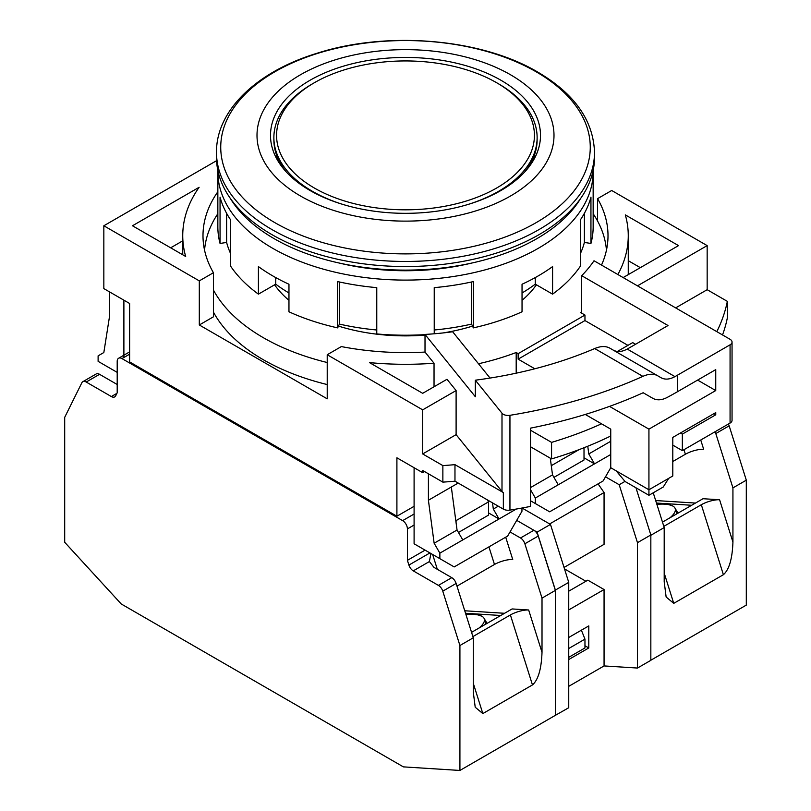 <?xml version="1.0" encoding="UTF-8"?>
<svg xmlns="http://www.w3.org/2000/svg" width="811" height="811" viewBox="0 0 811 811"><rect width="100%" height="100%" fill="white"/><g stroke="black" fill="none" stroke-linecap="round" stroke-linejoin="round"><path stroke-width="1.22" d="M444.327 267.742A148.504 85.743 180 0 1 366.673 267.742M536.395 284.813A141.084 81.455 180 0 1 522.041 300.334M472.519 326.103A141.084 81.455 180 0 1 443.07 332.936M425.015 335.095A141.084 81.455 180 0 1 338.481 326.103M230.334 198.421A185.628 107.174 0 0 0 274.24 238.718A185.628 107.174 0 0 0 580.666 198.421M216.496 152.336L216.496 157.425A189.004 109.12 0 0 0 271.857 234.582A189.004 109.12 0 0 0 477.831 258.243A189.004 109.12 0 0 0 594.504 157.425L594.504 152.336C593.378 120.403 574.452 93.65 537.754 72.088C481.237 38.522 387.344 30.636 317 53.273C257.006 71.52 216.061 110.235 216.496 152.336A189.004 109.12 0 0 0 271.857 229.503A189.004 109.12 0 0 0 477.831 253.154A189.004 109.12 0 0 0 594.504 152.336M300.496 196.009A148.504 85.743 0 0 0 510.504 196.009A148.504 85.743 0 0 0 510.504 74.754A148.504 85.743 0 0 0 300.496 74.754A148.504 85.743 0 0 0 300.496 196.009M310.035 190.494A135.001 77.947 180 0 1 270.499 135.376A135.001 77.947 180 0 1 353.839 63.37A135.001 77.947 180 0 1 500.965 80.269A135.001 77.947 180 0 1 540.501 135.376A135.001 77.947 180 0 1 457.161 207.393A135.001 77.947 180 0 1 310.035 190.494M276.014 157.425A135.001 77.947 180 0 1 276.845 155.854M288.959 300.334A141.084 81.455 180 0 1 274.605 284.813M534.155 155.854A135.001 77.947 180 0 1 534.986 157.425M525.041 171.597A131.625 75.991 0 0 0 537.125 139.786L537.125 137.586A131.625 75.991 0 0 0 498.572 83.847L496.667 82.742A128.929 74.44 0 0 0 314.333 82.742L314.333 82.742A128.929 74.44 0 0 0 314.333 188.01A128.929 74.44 0 0 0 496.667 188.01A128.929 74.44 0 0 0 496.667 82.742M312.428 83.847L314.333 82.742L312.428 83.847A131.625 75.991 0 0 0 273.875 137.586A131.625 75.991 0 0 0 343.154 204.514M467.846 204.514A131.625 75.991 0 0 0 498.572 191.325A131.625 75.991 0 0 0 537.125 137.586M273.875 137.586L273.875 139.786A131.625 75.991 0 0 0 285.959 171.597M213.425 290.034A201.158 116.135 0 0 0 263.261 337.65A201.158 116.135 0 0 0 327.218 362.517M478.49 363.754A201.158 116.135 0 0 0 516.191 352.501L516.191 373.182M327.218 384.556A201.158 116.135 180 0 1 263.261 359.699A201.158 116.135 180 0 1 213.425 312.083M217.845 213.698A201.158 116.135 0 0 0 204.554 250.183M516.191 352.501L518.148 353.637L584.964 315.053L580.706 312.59A201.158 116.135 0 0 0 581.69 311.566M606.446 250.183A201.158 116.135 0 0 0 593.155 213.698M627.927 345.364L584.964 320.568L518.148 359.151L534.824 368.782M584.964 320.568L584.964 315.053M518.148 353.637L518.148 359.151M217.845 191.741A202.507 116.916 0 0 0 202.993 235.687A202.507 116.916 0 0 0 213.425 272.729L199.303 280.88L103.838 225.772L103.838 288.604L129.618 303.486L129.618 361.909L396.903 516.222L414.097 506.307M585.289 414.451L610.744 429.141L610.744 467.724L648.932 489.773L648.932 429.141L715.748 390.557L697.612 380.085M616.198 470.877L625.068 481.501L648.932 495.278L648.932 489.773L672.795 475.986L672.795 437.413L715.748 412.606L715.748 414.816L713.842 413.711M609.527 406.392L648.932 429.141M716.802 331.648A324.005 187.067 0 0 0 727.345 301.357L707.162 289.699L707.162 245.611L611.697 190.494L597.575 198.654L597.575 221.028M727.345 301.357L727.345 317.892A324.005 187.067 0 0 1 722.53 334.953M396.903 516.222L396.903 457.799L422.683 472.681L422.683 470.481L442.867 482.129A324.005 187.067 0 0 0 454.971 481.187L503.347 509.115L503.347 492.581A6.752 3.893 180 0 1 501.999 491.476L456.106 434.645L422.683 453.947L442.867 465.595L442.867 482.129M199.303 280.88L199.303 324.978L327.218 398.83L327.218 354.742L422.683 409.849L422.683 453.947M635.56 344.269L632.702 342.617L617.404 351.437M327.218 354.742L341.34 346.581A202.507 116.916 0 0 0 425.015 352.065L425.015 334.426L475.327 396.731L475.327 380.197L501.999 413.215A6.752 3.893 -0 0 0 509.947 415.313A384.759 222.143 0 0 0 642.859 376.355C648.719 373.77 653.646 373.567 657.66 375.757L660.995 377.693C664.979 379.872 669.633 379.518 674.965 376.618A384.759 222.143 0 0 0 677.57 375.128L677.57 391.662L715.748 369.623L715.748 390.557M581.69 313.168L581.69 275.689L668.021 325.525L629.833 347.574A317.263 183.164 0 0 1 627.227 349.065L674.965 376.618M677.57 375.128L730.072 344.817L730.072 423.078L682.345 450.642L682.345 434.108L715.748 414.816M601.509 265.075A202.507 116.916 0 0 0 608.007 235.687A202.507 116.916 0 0 0 597.575 198.654M581.69 275.689A202.507 116.916 0 0 0 594.017 260.757L730.072 339.302A6.752 3.893 0 0 1 732.049 342.06L732.049 420.321A6.752 3.893 0 0 1 730.072 423.078M103.838 225.772L216.578 160.679M117.2 372.381L98.111 361.351L98.111 355.847L103.838 352.532L109.566 316.158L109.566 291.909M199.111 187.3L132.477 225.772L185.678 256.479A222.761 128.604 180 0 1 182.739 235.687A222.761 128.604 180 0 1 199.111 187.3M530.495 430.215L551.571 442.38A317.263 183.164 0 0 0 601.509 423.808M680.429 433.003L682.345 434.108M213.425 272.729L213.425 316.817L199.303 324.978M617.86 274.524A222.761 128.604 0 0 0 628.261 235.687A222.761 128.604 0 0 0 625.322 214.895L678.523 245.611L623.152 277.575M637.476 285.847L707.162 245.611M707.162 289.699L675.654 307.886M672.795 445.127L682.345 450.642M530.495 446.749L551.571 458.914A317.263 183.164 0 0 0 610.744 435.994M643.164 392.747L652.804 398.313L643.164 392.747A384.759 222.143 180 0 1 530.495 428.147L530.495 506.409A384.759 222.143 180 0 1 509.947 510.119A6.752 3.893 180 0 1 503.347 509.115M424.589 471.586L422.683 472.681M442.867 465.595A324.005 187.067 0 0 0 454.971 464.652L454.971 481.187M454.971 464.652L503.347 492.581M422.683 409.849L456.106 390.557L456.106 434.645M425.015 352.065L434.037 363.237A222.761 128.604 180 0 1 369.492 362.608L422.683 393.315L446.993 379.284L456.106 390.557M677.57 391.662A384.759 222.143 180 0 1 667.149 397.461C661.675 400.269 656.89 400.553 652.804 398.313M730.072 344.817A6.752 3.893 0 0 0 732.049 342.06M648.932 495.278L663.246 487.016L668.7 478.348M123.89 357.499L123.89 300.171M182.739 240.837L170.665 247.811M551.571 458.914L551.571 442.38M490.047 378.058L452.65 331.76A202.507 116.916 0 0 1 425.015 334.426M640.335 267.66L628.261 260.686M428.411 473.786L428.411 500.245L458.185 483.052M414.097 467.724L414.097 543.786L454.19 566.93L507.645 536.071L521.96 511.265L521.96 508.041M434.037 386.766L434.037 363.237M613.167 350.068C617.201 352.288 621.885 351.954 627.227 349.065M587.762 446.243L588.786 453.947L610.744 441.265M530.495 487.604L552.514 474.891L550.284 458.174M530.495 489.672L535.331 498.035L535.331 503.55L530.495 500.762M492.5 502.861L493.321 509.065L498.289 506.196M428.411 500.245L434.138 543.228L457.049 530.009L451.321 487.016M434.138 543.228L439.866 553.153L439.866 558.667M493.321 509.065L499.049 518.979L488.526 512.907M439.866 553.153L462.777 539.923L457.049 530.009M588.786 453.947L594.514 463.862L584.011 457.799M535.331 498.035L558.242 484.806L552.514 474.891M642.859 376.355L594.706 348.548A317.263 183.164 180 0 1 475.327 380.197M594.706 348.548C600.657 346.044 605.685 345.902 609.781 348.122L657.66 375.757L609.781 348.122M535.331 503.55L549.645 511.812L603.11 480.953L610.744 467.724M558.242 484.806L610.744 454.495M462.777 539.923L516.242 509.055M469.569 614.353L474.942 613.866L481.693 616.157M484.015 618.246L487.076 623.385M116.936 393.325L111.35 396.549L86.199 382.032A6.752 3.893 -120 0 0 82.823 381.697L96.185 373.983A6.752 3.893 60 0 1 99.56 374.317L117.2 384.505M429.942 552.93L408.906 565.074L407.406 560.34L407.406 528.904A6.752 3.893 -120 0 0 402.631 520.632L121.974 358.594A6.752 3.893 -120 0 0 118.599 358.259A6.752 3.893 -120 0 0 117.2 361.351L117.2 392.788L115.709 395.798A6.752 3.893 -120 0 1 114.726 396.883A6.752 3.893 -120 0 1 111.35 396.549M82.823 381.697A6.752 3.893 -120 0 0 81.84 382.782L64.698 417.341L64.698 542.275L121.244 603.982L403.371 766.871L459.918 770.45L459.918 645.515L442.776 591.168A6.752 3.893 -120 0 0 438.416 585.38L413.265 570.863L429.394 561.557L433.976 567.386L451.778 577.665A6.752 3.893 -120 0 1 456.137 583.454L442.776 591.168M408.906 565.074A6.752 3.893 -120 0 0 413.265 570.863M555.2 715.434L568.744 707.729L568.744 582.369L550.466 524.413L537.095 532.128L516.719 520.358L533.881 530.272A6.752 3.893 60 0 1 538.24 536.051L555.373 590.398L555.373 715.332L459.918 770.45M425.086 550.132L407.406 560.34M459.918 645.515L473.279 637.801L456.137 583.454M473.279 637.801L473.279 692.006L475.216 707.243L482.829 713.589L532.462 684.93C538.22 679.882 541.403 669.014 542.012 652.318L542.012 598.112L555.373 590.398M542.012 598.112L524.869 543.775A6.752 3.893 -120 0 0 520.51 537.987L510.028 531.935M505.699 537.186L512.745 559.509A13.503 3.954 -17.5 0 0 494.477 564.476L456.978 586.12M472.904 636.594L510.393 614.951L532.462 684.93M464.754 610.774L504.554 613.288M471.556 632.347L512.096 608.939L528.66 609.994A13.503 3.954 -17.5 0 0 510.393 614.951M458.468 532.462L488.526 515.107L488.526 501.887L487.391 499.911M488.526 501.887L456.076 520.621L456.076 522.679M456.076 520.621L455.721 520.003M429.394 561.557L430.722 554.44M465.544 613.268L500.742 615.498M479.048 628.018A41.848 12.246 -17.5 0 0 484.309 618.915A41.848 12.246 -17.5 0 0 465.95 614.556M598.062 483.863L604.063 492.53L604.063 544.333L564.03 567.447M564.486 568.886L585.927 581.264M568.744 609.923L604.063 589.526L587.833 580.159L568.744 591.178M604.063 589.526L604.063 665.932L637.476 668.051L637.476 542.681L619.198 484.735L605.493 476.817M550.466 524.413L522.061 508.021M549.645 523.947L604.063 492.53M624.977 481.399L619.198 484.735M635.966 487.796L650.838 534.966L637.476 542.681M650.838 534.966L650.838 660.336L637.476 668.051M604.063 665.932L568.744 686.329M568.744 659.525L588.786 647.948L588.786 625.91L568.744 637.476M568.744 582.369L555.373 590.084L537.095 532.128M555.373 715.444L555.373 590.084M584.964 645.749L588.786 647.948M568.744 648.506L584.964 639.129L584.964 647.948L568.744 657.326M553.943 477.365L584.011 460.009L584.011 447.733M551.561 467.724L551.561 465.524L579.034 449.659M551.561 465.524L551.176 464.855M584.964 639.129L581.386 630.177M660.489 504.128L665.872 503.641L672.623 505.932M674.945 508.01L677.996 513.16M728.42 424.041A6.752 3.893 60 0 1 729.16 425.826L746.302 480.173L746.302 605.107L650.838 660.225L650.838 535.29L664.199 527.566L653.24 492.794M664.199 527.566L664.199 581.771L666.135 597.018L673.748 603.364L723.392 574.705C729.15 569.657 732.333 558.789 732.931 542.093L732.931 487.887L746.302 480.173M732.931 487.887L715.799 433.54A6.752 3.893 -120 0 0 715.049 431.756M700.745 440.008L703.664 449.284A13.503 3.954 -17.5 0 0 685.396 454.241L672.795 461.52M663.824 526.369L701.322 504.726L723.392 574.705M655.683 500.549L695.483 503.063M662.486 522.112L703.015 498.714L719.59 499.758A13.503 3.954 -17.5 0 0 701.322 504.726M656.464 503.043L691.661 505.273M669.967 517.793A41.848 12.246 -17.5 0 0 675.228 508.69A41.848 12.246 -17.5 0 0 656.869 504.33M522.041 292.964A163.356 94.309 0 0 0 535.27 284.154L552.585 294.15L552.585 266.596A187.655 108.339 180 0 1 538.19 275.922A187.655 108.339 180 0 1 522.041 284.235L522.041 311.789A187.655 108.339 0 0 1 473.35 327.887L473.35 281.589A187.655 108.339 180 0 1 434.23 287.641L434.23 333.787M217.855 170.503A187.655 108.339 0 0 0 217.845 171.76A187.655 108.339 0 0 0 333.686 271.847A187.655 108.339 0 0 0 538.19 248.369A187.655 108.339 0 0 0 593.155 171.76A187.655 108.339 0 0 0 593.145 170.503M217.845 171.76L217.845 226.867A187.655 108.339 0 0 0 220.055 243.452L220.055 197.154A187.655 108.339 180 0 0 230.537 219.74L230.537 266.038A187.655 108.339 0 0 0 258.415 294.15L275.73 284.154A163.356 94.309 0 0 0 288.959 292.964M425.015 334.629A187.655 108.339 0 0 1 376.77 333.939L376.77 287.641A187.655 108.339 180 0 1 337.65 281.589L337.65 327.887A187.655 108.339 0 0 1 288.959 311.789L288.959 284.235A187.655 108.339 180 0 1 258.415 266.596L258.415 294.15M535.27 277.575L535.27 284.154M337.65 327.887L339.414 324.096A180.904 104.447 0 0 0 376.77 329.996M220.055 243.452L226.614 242.438A180.904 104.447 0 0 0 230.537 253.427M580.463 253.427A180.904 104.447 0 0 0 584.386 242.438L590.945 243.452A187.655 108.339 0 0 0 593.155 226.867L593.155 171.76M552.585 294.15A187.655 108.339 0 0 0 580.463 266.038L580.463 219.74A187.655 108.339 180 0 0 590.945 197.154L590.945 243.452M473.35 327.887L471.586 324.096A180.904 104.447 0 0 1 434.23 329.996M471.586 281.975L471.586 324.096M339.414 324.096L339.414 281.975M275.73 284.154L275.73 277.575M226.614 242.438L226.614 213.313M584.386 213.313L584.386 242.438M339.069 263.007A171.456 98.993 0 0 0 471.931 263.007M536.142 71.794A184.766 106.667 180 0 1 536.142 222.65A184.766 106.667 180 0 1 274.858 222.65A184.766 106.667 180 0 1 274.858 71.794A184.766 106.667 180 0 1 536.142 71.794M501.999 413.215L501.999 491.476M509.947 510.119L509.947 415.313M86.199 382.032L99.56 374.317M129.618 354.184L121.974 358.594M407.406 528.904L414.097 525.041M438.416 585.38L451.778 577.665M402.631 520.632L414.097 514.022M524.869 543.775L538.24 536.051M533.881 530.272L520.51 537.987M488.921 546.878L494.477 564.476M437.322 569.322L432.648 554.501M482.829 713.589L473.279 683.318M528.66 609.994L542.012 652.318M715.799 433.54L729.16 425.826M683.967 449.7L685.396 454.241M673.748 603.364L664.199 573.093M719.59 499.758L732.931 542.093M182.739 235.687L182.739 254.786M628.261 235.687L628.261 274.635M129.618 351.903L118.599 358.259M484.309 618.915L485.931 624.044M675.228 508.69L676.85 513.819"/></g></svg>
